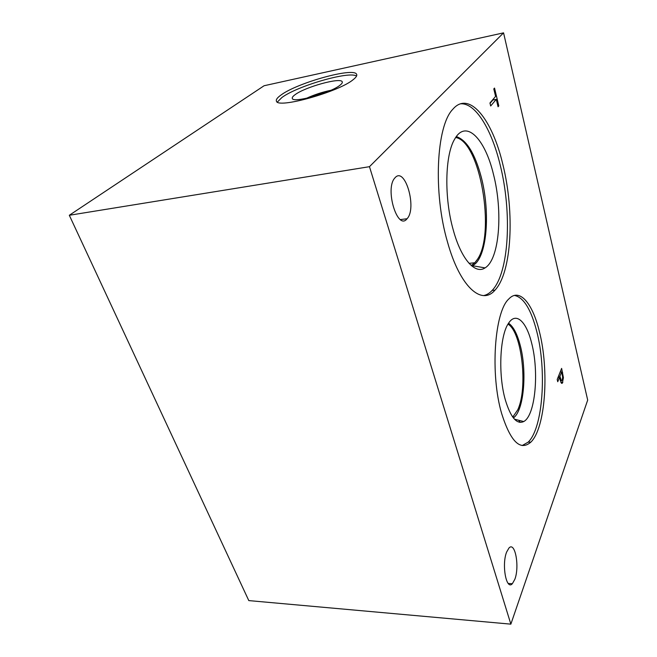<?xml version="1.0" encoding="UTF-8"?>
<svg xmlns="http://www.w3.org/2000/svg" width="657" height="657" viewBox="0 0 657 657"><rect width="100%" height="100%" fill="white"/><g stroke="black" fill="none" stroke-linecap="round" stroke-linejoin="round"><path stroke-width="0.99" d="M248.798 600.597L69.314 215.274L264.098 85.739L503.566 32.85L587.687 400.08L510.859 624.15L248.798 600.597M490.68 105.966L489.958 102.977L495.583 96.407L493.785 88.933L494.532 88.079L498.794 105.876L498.063 106.754L496.29 99.355L490.68 105.966M496.29 99.355L492.865 99.995L490.032 103.305M498.794 105.876L497.891 106.04M493.538 98.796L493.785 99.823M561.661 371.887L559.912 376.289L561.407 380.748L562.285 380.042L562.655 377.151L561.661 371.887L560.207 371.944M559.912 376.289L558.45 376.346M561.407 380.748L560.224 380.789M563.419 377.676L562.351 383.203L561.538 383.335L559.411 377.553L557.744 381.742L557.202 379.483L561.628 368.388L563.419 377.676L562.671 377.709M559.411 377.553L557.941 377.611M69.314 215.274L369.472 166.681L510.859 624.15M369.472 166.681L503.566 32.85M539.364 331.514C549.342 370.22 545.597 427.921 530.856 442.128C520.344 451.269 510.612 441.759 501.669 413.598C490.032 374.276 494.491 311.837 508.69 299.091C519.408 287.372 532.597 303.197 539.364 331.514M502.819 164.34C514.85 212.318 511.852 272.441 494.951 290.189C481.795 305.768 460.031 287.281 447.524 242.113C433.02 193.002 436.281 126.021 452.755 109.341C469.238 89.795 492.446 119.829 502.819 164.34M506.67 551.97L508.986 547.987C515.104 541.179 519.769 566.646 514.833 579.326L512.345 583.728C506.268 590.725 501.488 564.412 506.67 551.97M395.054 177.735C404.999 166.131 417.138 207.949 407.225 218.543L407.069 218.732C397.616 231.354 384.526 188.707 394.873 177.94L395.054 177.735M519.827 422.361L518.775 420.275M309.118 97.696L328.278 91.413M277.377 102.04L281.919 97.491C297.416 85.87 349.475 70.792 356.546 76.072M353.261 79.596C338.79 91.972 277.213 109.037 276.433 101.129C275.817 99.65 277.361 97.606 281.065 94.986C297.564 82.667 354.024 67.014 356.611 74.307C357.268 75.555 356.151 77.321 353.261 79.596M295.05 94.715C305.053 87.003 340.646 77.148 342.207 81.747C342.658 82.568 341.919 83.718 340.006 85.205C330.717 92.99 292.874 103.412 292.316 98.443C291.963 97.54 292.866 96.292 295.05 94.715M306.384 98.328C314.243 94.731 322.398 92.054 330.857 90.296M306.573 98.287L330.685 90.379M455.671 137.518C480.234 141.189 495.764 233.646 477.335 259.474L474.806 262.759L471.225 265.485M460.565 103.814C475.594 102.673 491.699 129.708 500.133 164.751C512.205 212.654 509.159 272.696 492.15 290.427C489.547 293.219 486.722 294.936 483.659 295.576M493.415 174.121C503.155 211.653 499.468 259.482 485.047 267.892C475.257 274.651 461.296 259.499 453.297 230.131C444.042 197.962 444.92 154.789 454.726 139.046C466.035 118.72 485.088 138.923 493.415 174.121M475.701 263.441L475.684 263.441C487.576 251.491 489.884 209.846 481.211 177.02C474.921 153.549 466.626 140.064 456.328 136.574C466.642 140.048 474.937 153.533 481.236 177.02C489.908 209.846 487.601 251.483 475.701 263.441L472.079 266.2M475.684 263.441L472.071 266.192M507.992 324.147C521.904 331.99 528.129 388.049 517.724 409.869L512.756 417.088M514.415 295.42C523.645 297.334 531.119 309.422 536.818 331.678C546.829 370.326 543.035 427.953 528.187 442.136L522.175 445.553M531.595 342.938C539.29 371.772 535.365 415.602 523.736 421.539C516.796 424.751 510.653 417.482 505.282 399.743C498.039 374.671 499.87 335.555 508.436 323.416C515.885 311.418 526.372 321.404 531.595 342.938M508.567 323.219C513.306 326.463 517.166 333.764 520.163 345.106C526.988 370.269 524.261 408.12 514.406 417.121L513.421 417.975L514.382 417.121C524.237 408.12 526.971 370.269 520.147 345.114C517.149 333.781 513.289 326.48 508.559 323.228M520.024 422.385L519.285 420.406M560.281 377.824L559.485 377.857M562.86 382.317L560.823 382.39M562.638 372.618L561.842 372.65M561.423 383.236L562.351 383.203M356.611 74.307L356.792 74.906M342.289 82.593L342.207 81.747M400.466 219.586L407.069 218.732M508.222 583.441L512.345 583.728M469.065 263.342L474.806 262.759M494.951 290.189L492.15 290.427M472.843 265.781L485.047 267.892M512.271 416.407L513.552 416.382M530.856 442.128L528.187 442.136M514.472 419.182L523.736 421.539"/></g></svg>

